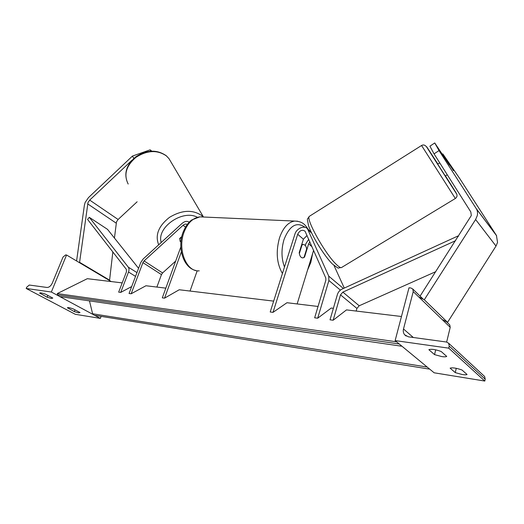 <?xml version="1.0" encoding="UTF-8"?>
<svg xmlns="http://www.w3.org/2000/svg" width="524" height="524" viewBox="0 0 524 524"><rect width="100%" height="100%" fill="white"/><g stroke="black" fill="none" stroke-linecap="round" stroke-linejoin="round"><path stroke-width="0.79" d="M318.035 306.461L286.975 302.721L273.017 312.356L270.214 311.99L294.927 234.104C296.532 228.32 304.536 224.947 307.523 228.864L328.731 276.141L328.895 280.497L317.695 318.206L331.227 308.053L333.375 308.308M307.044 235.453L303.403 239.226L299.211 252.607C299.63 256.039 300.848 257.801 302.865 257.9L304.549 257.094L308.662 243.811L309.822 241.761M273.017 312.356L297.697 234.261C299.741 230.409 302.191 229.388 305.04 231.195L325.797 278.034L325.869 280.209L314.655 317.806L317.695 318.206M297.147 303.946L313.607 250.361M308.728 239.265L305.918 243.634L305.322 245.559M333.998 265.458L344.281 288.076M318.599 245.605L319.109 246.424M304.549 257.094L304.136 257.061M434.534 354.617L428.868 349.698C431.259 348.827 435.359 349.416 441.162 351.48L446.73 356.425C445.944 356.89 444.306 356.949 441.83 356.595L434.534 354.617L435.706 349.829M455.258 372.61L462.247 374.529C464.644 374.896 466.255 374.889 467.061 374.496L462.017 370.016C456.509 368.064 452.539 367.442 450.116 368.149L455.258 372.61L456.266 368.32M448.747 348.159L395.135 340.587L409.008 287.787L410.823 287.964L412.801 289.038L413.233 291.619L403.5 328.987C402.976 331.194 403.349 333.12 404.62 334.757L408.379 336.821L446.514 342.028L448.682 343.272L449.232 346.141L448.747 348.159L484.785 381.053L434.154 372.8L395.135 340.587M483.849 375.774L484.635 376.501L485.204 379.18L484.785 381.053M449.173 324.33L449.749 324.893L450.214 327.323L446.658 342.048M301.641 244.859L302.053 244.885L299.328 253.59C299.925 256.439 301.103 257.873 302.865 257.9L303.999 257.507L306.684 248.861C306.101 245.985 304.916 244.538 303.121 244.518L302.053 244.885M453.463 170.66L442.826 153.899L459.823 178.671L496.444 235.472L497.545 242.442L496.005 246.064L447.568 322.352L424.289 299.748L475.609 219.517L477.246 215.731C477.829 213.216 477.554 210.936 476.421 208.893L439.02 150.578L434.049 153.879L470.807 211.932L471.318 215.534L420.091 296.112M445.655 159.139L453.568 170.595M442.446 154.148L442.826 153.899M419.397 297.2L424.289 299.748M442.813 319.823L447.568 322.352M434.049 153.879L429.916 146.176L434.743 142.947L439.02 150.578M449.415 164.988L434.743 142.947M447.28 174.774L445.295 175.992L437.697 164.084L439.715 162.833M151.705 151.102L150.133 149.831L132.461 156.067L88.51 197.568L85.15 202.441L84.41 205.074L76.583 260.959M131.976 160.213L89.696 200.096L88.006 202.539L79.583 262.308L79.111 262.465M137.124 201.786L118.11 219.484L116.498 221.849L114.442 238.047M112.837 251.965L109.582 280.157L109.123 280.301M109.582 280.157L79.583 262.308M150.919 151.148L150.133 149.831M132.461 156.067L133.79 158.431M180.918 242.068L179.955 241.001M181.664 237.09L179.634 238.937M47.114 297.219L39.7 293.021C40.25 292.602 42.189 292.988 45.509 294.18L52.813 298.064L51.555 298.49L47.114 297.219L47.854 295.425M74.336 311.616L67.432 307.745C67.989 307.339 69.908 307.726 73.196 308.898L80.021 312.527L78.665 312.867L74.336 311.616L75.03 309.874M26.2 288.469L51.345 292.019L66.555 255.005L65.631 254.913L63.004 257.094L52.282 283.117C50.88 285.999 49.118 287.447 47.003 287.46L29.305 285.043L26.75 287.165L26.2 288.469L75.273 314.295L100.333 318.382L94.687 315.343M92.827 314.341L59.821 296.577M57.856 295.523L51.345 292.019M100.333 318.382L101.106 316.372M111.258 281.571L66.555 255.005M67.511 308.007L67.675 307.595M39.811 293.355L40.021 292.857M180.891 242.049L180.164 241.328L179.739 238.42L181.776 236.566M189.164 222.222C187.14 220.768 184.756 221.18 182.005 223.466L143.118 259.026L140.812 262.426L129.055 293.499L131.157 293.774L142.914 262.629L144.074 260.926L183.066 225.3C184.638 223.99 186.013 223.735 187.192 224.527M175.678 261.09L162.584 272.952L161.464 274.615L156.886 287.067M165.833 288.141L145.96 285.75L131.157 293.774M273.659 301.123L179.234 289.752L164.562 298.149L162.296 297.855L180.826 246.948M164.562 298.149L181.363 251.854M190.035 291.056L197.207 270.757M435.752 271.661L359.202 305.78L356.916 308.426L356.176 311.053M455.598 240.68L342.866 292.13L340.508 294.861L333.146 320.229L346.515 309.894L401.463 316.503M458.317 236.435L457.95 235.997L342.1 289.078C339.768 290.231 338.203 292.045 337.397 294.527L330.022 319.823L333.146 320.229M458.186 236.638L457.95 235.997M89.322 217.342L87.541 219.386L126.35 269.369L126.454 271.799L118.666 292.137L120.723 292.405L128.518 272.022C129.232 269.998 129.159 268.38 128.295 267.161L89.322 217.342L107.505 229.342L138.578 268.327M131.681 286.562L120.723 292.405M401.319 346.168L59.389 296.519L57.614 294.914L57.273 293.584L87.312 278.689L122.21 282.888M57.273 293.584L396.616 341.812M429.601 369.04L428.298 367.966M429.064 369.053L94.176 315.258L92.61 313.771L89.466 300.887M401.895 346.168L400.428 344.956M311.649 233.075L308.256 230.043M312.009 246.725L308.662 243.811M340.404 290.119L328.895 280.497M303.403 239.226L297.697 234.261M343.377 288.488L328.731 276.141M485.204 379.18L449.232 346.141M450.214 327.323L413.233 291.619M413.331 337.495L403.5 328.987M282.429 273.495C276.685 263.467 275.716 251.579 279.521 237.817C283.091 227.717 288.121 222.137 294.619 221.069L297.73 221.22M308.859 265.819L311.525 257.14M305.145 227.364C296.774 221.377 289.739 225.412 284.041 239.461C281.178 249.241 281.329 258.43 284.48 267.03M203.076 217.002L199.867 216.857C193.022 217.788 187.769 222.844 184.101 232.027C177.204 249.45 186.452 272.244 199.231 270.843M496.005 246.064L475.609 219.517M496.444 235.472L476.192 208.519M437.854 163.992L429.994 151.783C424.892 143.956 425.534 145.122 431.9 155.281L453.502 189.099C460.098 199.251 455.107 191.116 445.446 175.9M309.802 216.039L421.538 145.515C423.392 144.447 425.121 144.978 426.726 147.113L453.607 189.288C458.048 196.231 456.718 193.828 457.039 196.035C456.731 197.122 456.162 197.941 455.33 198.498L421.571 145.502M332.144 263.723C324.31 255.935 311.728 235.636 308.525 225.595C306.946 216.805 306.828 220.538 309.37 216.307C305.413 218.416 324.638 253.184 335.982 264.083C339.054 267.135 341.013 268.223 341.851 267.332L455.297 198.517M116.164 223.132L87.639 203.856M118.11 219.484L89.696 200.096M203.476 217.015L168.997 158.654L166.291 155.752C157.023 149.366 146.864 149.707 135.827 156.774C125.97 165.178 123.422 174.269 128.184 184.042C123.507 174.708 126.127 165.787 136.05 157.259C147.283 150.192 157.41 149.746 166.422 155.929L168.997 158.654L170.614 161.392M161.215 242.474C156.309 227.534 182.64 209.128 197.378 217.263M203.201 217.002L201.452 215.377C192.301 209.423 181.651 210.078 169.488 217.349C158.503 226.021 154.901 235.165 158.68 244.793M161.464 274.615L142.914 262.629M162.584 272.952L144.074 260.926M185.489 227.089L183.066 225.3M356.916 308.426L340.508 294.861M359.202 305.78L342.866 292.13M135.533 276.377L128.518 272.022M136.96 272.598L128.295 267.161M57.614 294.914L399.255 343.986M92.61 313.771L427.184 367.042M311.217 232.178L307.523 228.864M449.749 324.893L446.612 321.841M423.307 299.237L412.801 289.038M406.126 336.048L404.62 334.757M484.635 376.501L448.682 343.272M195.825 270.495C183.413 268 177.132 247.714 183.033 232.322C185.535 226.335 188.463 222.202 191.817 219.923L199.867 216.857L294.619 221.069C303.337 221.423 305.243 225.156 308.459 229.709M312.605 253.629L310.83 262.4L307.562 270.05M301.772 244.433L303.121 244.518M496.66 235.833L476.421 208.893M341.347 267.62C336.487 267.607 340.718 270.043 332.583 264.162"/></g></svg>
